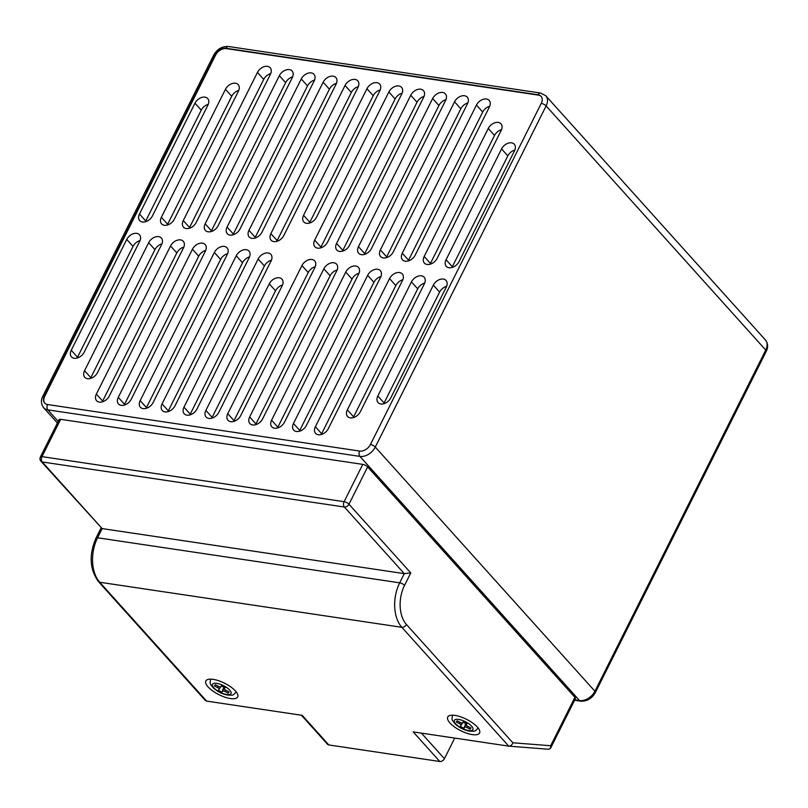 <?xml version="1.0" encoding="UTF-8"?>
<svg xmlns="http://www.w3.org/2000/svg" width="808" height="808" viewBox="0 0 808 808"><rect width="100%" height="100%" fill="white"/><g stroke="black" fill="none" stroke-linecap="round" stroke-linejoin="round"><path stroke-width="1.21" d="M328.3 428.674A8.423 5.808 138 0 1 318.312 434.744A8.423 5.808 138 0 1 315.575 433.341A8.423 5.808 138 0 1 315.362 426.745L389.537 278.609A8.423 5.808 138 0 1 402.273 273.942A8.423 5.808 138 0 1 402.485 280.538L328.3 428.674M306.404 425.412A8.423 5.808 138 0 1 296.415 431.472A8.423 5.808 138 0 1 293.668 430.078A8.423 5.808 138 0 1 293.466 423.483L367.64 275.346A8.423 5.808 138 0 1 380.376 270.68A8.423 5.808 138 0 1 380.578 277.275L306.404 425.412M284.507 422.15A8.423 5.808 138 0 1 274.508 428.21A8.423 5.808 138 0 1 271.771 426.816A8.423 5.808 138 0 1 271.559 420.221L345.743 272.084A8.423 5.808 138 0 1 358.469 267.418A8.423 5.808 138 0 1 358.681 274.013L284.507 422.15M262.6 418.877A8.423 5.808 138 0 1 252.611 424.947A8.423 5.808 138 0 1 249.874 423.544A8.423 5.808 138 0 1 249.662 416.948L323.846 268.822A8.423 5.808 138 0 1 336.572 264.155A8.423 5.808 138 0 1 336.784 270.751L262.6 418.877M240.703 415.615A8.423 5.808 138 0 1 230.714 421.675A8.423 5.808 138 0 1 227.977 420.281A8.423 5.808 138 0 1 227.765 413.686L301.94 265.549A8.423 5.808 138 0 1 314.676 260.883A8.423 5.808 138 0 1 314.888 267.478L240.703 415.615M109.302 396.021A8.423 5.808 138 0 1 99.313 402.091A8.423 5.808 138 0 1 96.576 400.687A8.423 5.808 138 0 1 96.364 394.092L170.549 245.965A8.423 5.808 138 0 1 183.275 241.299A8.423 5.808 138 0 1 183.487 247.894L109.302 396.021M131.209 399.293A8.423 5.808 138 0 1 121.22 405.353A8.423 5.808 138 0 1 118.473 403.96A8.423 5.808 138 0 1 118.261 397.364L192.445 249.228A8.423 5.808 138 0 1 205.171 244.561A8.423 5.808 138 0 1 205.383 251.157L131.209 399.293M153.106 402.556A8.423 5.808 138 0 1 143.117 408.616A8.423 5.808 138 0 1 140.38 407.222A8.423 5.808 138 0 1 140.168 400.627L214.342 252.49A8.423 5.808 138 0 1 227.078 247.824A8.423 5.808 138 0 1 227.29 254.419L153.106 402.556M175.003 405.818A8.423 5.808 138 0 1 165.014 411.888A8.423 5.808 138 0 1 162.277 410.484A8.423 5.808 138 0 1 162.065 403.889L236.249 255.752A8.423 5.808 138 0 1 248.975 251.086A8.423 5.808 138 0 1 249.187 257.681L175.003 405.818M196.91 409.09A8.423 5.808 138 0 1 186.911 415.15A8.423 5.808 138 0 1 184.173 413.757A8.423 5.808 138 0 1 183.961 407.161L258.146 259.025A8.423 5.808 138 0 1 270.872 254.358A8.423 5.808 138 0 1 271.084 260.954L196.91 409.09M218.806 412.353A8.423 5.808 138 0 1 208.817 418.413A8.423 5.808 138 0 1 206.07 417.019A8.423 5.808 138 0 1 205.868 410.424L269.246 283.85A8.423 5.808 138 0 1 279.235 277.79A8.423 5.808 138 0 1 281.972 279.184A8.423 5.808 138 0 1 282.184 285.779L218.806 412.353M449.016 267.731A8.423 5.808 -42 0 0 459.005 261.661L514.504 150.833A8.423 5.808 138 0 0 514.292 144.238A8.423 5.808 138 0 0 511.555 142.834A8.423 5.808 138 0 0 501.566 148.904L446.066 259.732A8.423 5.808 -42 0 0 446.279 266.327A8.423 5.808 -42 0 0 449.016 267.731M427.119 264.458A8.423 5.808 -42 0 0 437.108 258.398L501.202 130.401A8.423 5.808 138 0 0 500.99 123.806A8.423 5.808 138 0 0 498.253 122.412A8.423 5.808 138 0 0 488.254 128.472L424.17 256.469A8.423 5.808 -42 0 0 424.372 263.065A8.423 5.808 -42 0 0 427.119 264.458M405.212 261.196A8.423 5.808 -42 0 0 415.201 255.136L489.385 106.999A8.423 5.808 -42 0 0 489.173 100.404A8.423 5.808 -42 0 0 476.447 105.07L402.263 253.207A8.423 5.808 -42 0 0 402.475 259.802A8.423 5.808 -42 0 0 405.212 261.196M383.315 257.934A8.423 5.808 -42 0 0 393.304 251.864L467.489 103.737A8.423 5.808 -42 0 0 467.276 97.142A8.423 5.808 -42 0 0 454.55 101.808L380.366 249.935A8.423 5.808 -42 0 0 380.578 256.53A8.423 5.808 -42 0 0 383.315 257.934M361.418 254.661A8.423 5.808 -42 0 0 371.407 248.601L445.592 100.465A8.423 5.808 -42 0 0 445.38 93.869A8.423 5.808 -42 0 0 432.644 98.536L358.469 246.672A8.423 5.808 -42 0 0 358.681 253.268A8.423 5.808 -42 0 0 361.418 254.661M339.522 251.399A8.423 5.808 -42 0 0 349.511 245.339L423.685 97.202A8.423 5.808 -42 0 0 423.473 90.607A8.423 5.808 -42 0 0 410.747 95.273L336.562 243.41A8.423 5.808 -42 0 0 336.774 250.005A8.423 5.808 -42 0 0 339.522 251.399M317.615 248.137A8.423 5.808 -42 0 0 327.604 242.067L401.788 93.94A8.423 5.808 -42 0 0 401.576 87.345A8.423 5.808 -42 0 0 388.85 92.011L314.666 240.138A8.423 5.808 -42 0 0 314.878 246.733A8.423 5.808 -42 0 0 317.615 248.137M142.42 222.018A8.423 5.808 -42 0 0 152.409 215.948L207.909 105.121A8.423 5.808 138 0 0 207.696 98.525A8.423 5.808 138 0 0 204.959 97.132A8.423 5.808 138 0 0 194.97 103.192L139.471 214.019A8.423 5.808 -42 0 0 139.683 220.614A8.423 5.808 -42 0 0 142.42 222.018M164.317 225.281A8.423 5.808 -42 0 0 174.316 219.221L238.411 91.223A8.423 5.808 138 0 0 238.198 84.628A8.423 5.808 138 0 0 235.451 83.234A8.423 5.808 138 0 0 225.462 89.294L161.368 217.291A8.423 5.808 -42 0 0 161.58 223.887A8.423 5.808 -42 0 0 164.317 225.281M186.224 228.543A8.423 5.808 -42 0 0 196.213 222.483L270.387 74.346A8.423 5.808 -42 0 0 270.185 67.751A8.423 5.808 -42 0 0 257.449 72.417L183.275 220.554A8.423 5.808 -42 0 0 183.477 227.149A8.423 5.808 -42 0 0 186.224 228.543M208.121 231.805A8.423 5.808 -42 0 0 218.109 225.745L292.294 77.608A8.423 5.808 -42 0 0 292.082 71.013A8.423 5.808 -42 0 0 279.346 75.679L205.171 223.816A8.423 5.808 -42 0 0 205.383 230.411A8.423 5.808 -42 0 0 208.121 231.805M230.017 235.078A8.423 5.808 -42 0 0 240.006 229.007L314.191 80.881A8.423 5.808 -42 0 0 313.979 74.285A8.423 5.808 -42 0 0 301.253 78.952L227.068 227.078A8.423 5.808 -42 0 0 227.28 233.674A8.423 5.808 -42 0 0 230.017 235.078M251.924 238.34A8.423 5.808 -42 0 0 261.913 232.28L336.088 84.143A8.423 5.808 -42 0 0 335.875 77.548A8.423 5.808 -42 0 0 323.149 82.214L248.965 230.351A8.423 5.808 -42 0 0 249.177 236.946A8.423 5.808 -42 0 0 251.924 238.34M273.821 241.602A8.423 5.808 -42 0 0 283.81 235.542L357.984 87.405A8.423 5.808 -42 0 0 357.782 80.81A8.423 5.808 -42 0 0 345.046 85.476L270.872 233.613A8.423 5.808 -42 0 0 271.084 240.208A8.423 5.808 -42 0 0 273.821 241.602M466.509 725.422A1.939 0.697 -153.4 0 0 467.62 726.23L470.953 727.957L470.145 729.2L466.812 727.473A1.939 0.697 -153.4 0 0 464.711 727.17L463.964 728.311L460.287 726.402L461.035 725.261A1.939 0.697 -153.4 0 0 459.691 723.776L456.358 722.049L457.156 720.807L460.489 722.534A1.939 0.697 -153.4 0 0 462.59 722.847A1.939 0.697 -153.4 0 0 462.6 722.847L463.337 721.706L467.014 723.604L466.277 724.756A1.939 0.697 -153.4 0 0 466.246 724.806A1.939 0.697 -153.4 0 0 466.509 725.422M477.336 727.048A17.806 6.383 26.6 0 1 479.578 732.977A17.806 6.383 26.6 0 1 466.751 733.21A17.806 6.383 26.6 0 1 449.965 722.968A17.806 6.383 26.6 0 1 447.723 717.029A17.806 6.383 26.6 0 1 460.56 716.797A17.806 6.383 26.6 0 1 477.336 727.048M217.806 687.709A1.939 0.697 26.6 0 1 218.897 688.507A1.939 0.697 26.6 0 1 219.119 689.184L218.352 690.305L221.978 692.204L222.756 691.082A1.939 0.697 26.6 0 1 224.866 691.406L228.209 693.163L229.068 691.931L225.725 690.173A1.939 0.697 26.6 0 1 224.371 688.759A1.939 0.697 26.6 0 1 224.402 688.699L225.179 687.578L221.543 685.679L220.776 686.8A1.939 0.697 26.6 0 1 218.655 686.477L215.312 684.719L214.463 685.952L217.806 687.709L218.473 686.376M208.08 686.901A17.806 6.383 -153.4 0 0 224.856 697.142A17.806 6.383 -153.4 0 0 237.683 696.91A17.806 6.383 -153.4 0 0 235.451 690.981A17.806 6.383 -153.4 0 0 218.665 680.74A17.806 6.383 -153.4 0 0 205.838 680.962A17.806 6.383 -153.4 0 0 208.08 686.901M211.787 418.191A8.423 5.808 138 0 1 212.14 417.393L275.518 290.829L269.246 283.85M282.537 284.992A8.423 5.808 -42 0 0 275.518 290.829M84.557 370.69L148.652 242.693A8.423 5.808 138 0 1 161.378 238.027A8.423 5.808 138 0 1 161.59 244.622L97.495 372.619A8.423 5.808 138 0 1 87.506 378.679A8.423 5.808 138 0 1 84.759 377.286A8.423 5.808 138 0 1 84.557 370.69L90.829 377.669L154.924 249.672A8.423 5.808 138 0 1 161.943 243.834M90.829 377.669A8.423 5.808 -42 0 0 90.476 378.457M71.245 350.258L126.745 239.431A8.423 5.808 138 0 1 139.481 234.764A8.423 5.808 138 0 1 139.683 241.36L84.183 352.187A8.423 5.808 138 0 1 74.195 358.257A8.423 5.808 138 0 1 71.457 356.853A8.423 5.808 138 0 1 71.245 350.258L77.517 357.237L133.027 246.41A8.423 5.808 138 0 1 140.037 240.572M77.517 357.237A8.423 5.808 -42 0 0 77.174 358.035M424.382 283.81L360.287 411.797A8.423 5.808 138 0 1 350.298 417.867A8.423 5.808 138 0 1 347.561 416.463A8.423 5.808 138 0 1 347.349 409.868L411.444 281.881A8.423 5.808 138 0 1 424.17 277.215A8.423 5.808 138 0 1 424.382 283.81M446.279 287.072L390.779 397.9A8.423 5.808 138 0 1 380.79 403.97A8.423 5.808 138 0 1 378.053 402.566A8.423 5.808 138 0 1 377.841 395.971L433.341 285.143A8.423 5.808 138 0 1 446.066 280.477A8.423 5.808 138 0 1 446.279 287.072M380.245 89.88A8.423 5.808 -42 0 0 373.225 95.718L366.943 88.739A8.423 5.808 -42 0 1 379.679 84.072A8.423 5.808 -42 0 1 379.891 90.668L316.504 217.241A8.423 5.808 138 0 1 306.515 223.301A8.423 5.808 138 0 1 303.778 221.907A8.423 5.808 138 0 1 303.566 215.312L309.838 222.291A8.423 5.808 -42 0 0 309.484 223.079M366.943 88.739L303.566 215.312M541.178 96.465A9.07 6.252 -42 0 0 538.391 95.132L226.321 48.601A9.07 6.252 -42 0 0 215.564 55.136L44.733 396.274A9.07 6.252 -42 0 0 44.804 403.202M501.556 129.613A8.423 5.808 -42 0 0 494.536 135.451L430.442 263.448A8.423 5.808 -42 0 0 430.088 264.236M514.858 150.036A8.423 5.808 -42 0 0 507.838 155.883L452.339 266.711A8.423 5.808 -42 0 0 451.985 267.499M421.412 733.119L444.42 758.702A3.889 2.676 138 0 1 439.805 761.5L328.816 744.946L302.192 715.343L206.626 701.102L205.293 700.385L98.455 581.609A3.889 2.676 138 0 0 99.727 582.255L206.626 701.102M439.805 761.5L413.181 731.896L508.737 746.138L548.794 749.269L550.531 748.289L550.672 745.734L574.912 697.324L367.65 466.913L348.975 504.222L410.777 572.933L404.555 585.366A28.492 17.938 98.5 0 0 406.444 624.503L512.848 742.784L550.672 745.734M444.42 758.702L454.732 738.088M328.816 744.946A3.889 2.676 138 0 1 327.553 744.299L301.394 715.231M60.671 419.332L41.996 456.631A3.889 1.394 -153.4 0 0 40.4 456.985L59.085 419.685A3.889 1.394 26.6 0 1 60.671 419.332L362.782 464.378A3.889 1.394 26.6 0 1 367.65 466.913M574.912 697.324A3.889 1.394 26.6 0 1 575.407 698.617L550.531 748.289M362.782 464.378L344.107 501.677A3.889 2.444 -81.5 0 0 344.359 507.02A3.889 2.676 -42 0 0 348.975 504.222A3.889 1.394 -153.4 0 0 344.107 501.677L41.996 456.631A3.889 2.444 -81.5 0 0 42.248 461.974A3.889 2.676 138 0 1 40.986 461.328L102.172 528.594L97.576 537.785L399.687 582.831L404.293 573.64L344.359 507.02L42.248 461.974L102.172 528.594L404.293 573.64L410.777 572.933M359.661 451.066A9.07 6.252 -42 0 0 370.418 444.531L541.249 103.394A9.07 6.252 -42 0 0 541.027 96.283A9.07 6.252 -42 0 0 538.077 94.778L226.008 48.258A9.07 6.252 -42 0 0 215.251 54.782L44.42 395.93A9.07 6.252 -42 0 0 44.642 403.03A9.07 6.252 -42 0 0 47.591 404.535L359.661 451.066A3.889 2.444 -81.5 0 0 359.924 456.399L47.854 409.868L58.227 421.402M509.07 746.168L548.794 749.269M101.02 528.068L95.98 538.138A3.889 1.394 -153.4 0 1 97.576 537.785A32.381 20.382 98.5 0 0 99.727 582.255L401.839 627.301L508.737 746.138C510.616 746.168 511.979 745.047 512.848 742.784M219.119 689.184L220.685 686.881L219.13 689.184M221.251 686.103L224.008 686.972M223.715 687.396L221.978 692.204M228.725 691.749L228.209 693.163M465.974 723.069L463.964 728.311M465.691 723.493L463.146 722.18L460.287 726.402M463.146 722.18L461.035 725.261M457.187 720.817L456.358 722.049M470.65 727.806L470.145 729.2M373.225 95.718L309.838 222.291M358.338 86.618A8.423 5.808 -42 0 0 351.329 92.455L277.144 240.592A8.423 5.808 -42 0 0 276.791 241.38M336.441 83.345A8.423 5.808 -42 0 0 329.422 89.193L255.247 237.32A8.423 5.808 -42 0 0 254.894 238.118M314.544 80.083A8.423 5.808 -42 0 0 307.525 85.921L233.34 234.057A8.423 5.808 -42 0 0 232.987 234.845M292.647 76.821A8.423 5.808 -42 0 0 285.628 82.658L211.444 230.795A8.423 5.808 -42 0 0 211.09 231.583M270.741 73.558A8.423 5.808 -42 0 0 263.721 79.396L189.547 227.523A8.423 5.808 -42 0 0 189.193 228.321M238.754 90.435A8.423 5.808 -42 0 0 231.744 96.273L167.65 224.26A8.423 5.808 -42 0 0 167.296 225.058M208.262 104.333A8.423 5.808 -42 0 0 201.243 110.171L145.743 220.998A8.423 5.808 -42 0 0 145.389 221.786M402.142 93.142A8.423 5.808 -42 0 0 395.122 98.98L320.938 247.117A8.423 5.808 -42 0 0 320.594 247.915M424.038 96.415A8.423 5.808 -42 0 0 417.019 102.252L342.844 250.379A8.423 5.808 -42 0 0 342.491 251.177M445.935 99.677A8.423 5.808 -42 0 0 438.926 105.515L364.741 253.651A8.423 5.808 -42 0 0 364.388 254.439M467.842 102.939A8.423 5.808 -42 0 0 460.823 108.777L386.638 256.914A8.423 5.808 -42 0 0 386.285 257.702M489.739 106.202A8.423 5.808 -42 0 0 482.719 112.049L408.545 260.176A8.423 5.808 -42 0 0 408.191 260.974M189.89 414.928A8.423 5.808 138 0 1 190.244 414.13L264.418 265.994A8.423 5.808 138 0 1 271.438 260.156M167.983 411.656A8.423 5.808 138 0 1 168.337 410.868L242.521 262.731A8.423 5.808 138 0 1 249.541 256.894M146.086 408.394A8.423 5.808 138 0 1 146.44 407.606L220.624 259.469A8.423 5.808 138 0 1 227.644 253.631M124.19 405.131A8.423 5.808 138 0 1 124.543 404.333L198.718 256.207A8.423 5.808 138 0 1 205.737 250.359M102.293 401.869A8.423 5.808 138 0 1 102.636 401.071L176.821 252.934A8.423 5.808 138 0 1 183.84 247.097M233.684 421.453A8.423 5.808 138 0 1 234.037 420.665L308.222 272.528A8.423 5.808 138 0 1 315.241 266.69M255.581 424.715A8.423 5.808 138 0 1 255.934 423.927L330.119 275.791A8.423 5.808 138 0 1 337.138 269.953M277.487 427.988A8.423 5.808 138 0 1 277.841 427.19L352.015 279.063A8.423 5.808 138 0 1 359.035 273.215M299.384 431.25A8.423 5.808 138 0 1 299.738 430.462L373.912 282.325A8.423 5.808 138 0 1 380.932 276.488M321.281 434.512A8.423 5.808 138 0 1 321.635 433.724L395.819 285.588A8.423 5.808 138 0 1 402.839 279.75M347.349 409.868L353.621 416.847L417.716 288.85A8.423 5.808 138 0 1 424.735 283.012M353.621 416.847A8.423 5.808 -42 0 0 353.268 417.635M377.841 395.971L384.113 402.95L439.613 292.122A8.423 5.808 138 0 1 446.632 286.284M384.113 402.95A8.423 5.808 -42 0 0 383.76 403.737M468.67 730.584A10.363 3.717 -153.4 0 0 471.62 726.19A10.363 3.717 -153.4 0 0 458.631 719.423A10.363 3.717 -153.4 0 0 455.692 723.817A10.363 3.717 -153.4 0 0 468.67 730.584M478.013 728.139L478.104 727.957A14.251 5.111 26.6 0 1 478.013 728.139C474.094 732.099 475.761 731.048 469.721 731.19C463.974 730.079 458.995 727.543 454.813 723.584C451.874 719.322 451.581 720.675 452.541 715.383A14.251 5.111 26.6 0 1 452.642 715.201L452.541 715.383M226.785 694.516A10.363 3.717 -153.4 0 0 229.724 690.123A10.363 3.717 -153.4 0 0 216.746 683.356A10.363 3.717 -153.4 0 0 213.797 687.749A10.363 3.717 -153.4 0 0 226.785 694.516M236.209 691.89A14.251 5.111 26.6 0 1 236.128 692.072C232.209 696.041 233.876 694.981 227.836 695.122C222.079 694.011 217.11 691.476 212.918 687.517C209.979 683.255 209.686 684.618 210.646 679.316A14.251 5.111 26.6 0 1 210.747 679.134L210.646 679.316M212.14 417.393L205.868 410.424M154.924 249.672L148.652 242.693M133.027 246.41L126.745 239.431M494.536 135.451L488.254 128.472M430.442 263.448L424.17 256.469M507.838 155.883L501.566 148.904M452.339 266.711L446.066 259.732M370.418 444.531A3.889 1.394 26.6 0 1 375.286 447.066L594.91 691.224L765.742 350.086L546.117 105.929L375.286 447.066A12.948 8.928 138 0 1 359.924 456.399L579.538 700.556A12.948 8.928 -42 0 0 594.91 691.224A3.889 1.394 -153.4 0 1 595.395 692.517C591.87 698.597 586.941 701.475 580.588 701.152A3.889 2.444 -81.5 0 1 579.538 700.556L574.791 699.849M47.591 404.535A3.889 2.444 -81.5 0 0 47.854 409.868A12.948 8.928 138 0 1 43.632 407.717L57.408 423.028M765.742 350.086A12.948 8.928 -42 0 0 765.418 339.936C768.044 343.562 768.317 347.369 766.226 351.379A3.889 1.394 -153.4 0 0 765.742 350.086M765.418 339.936L545.794 95.778A12.948 8.928 138 0 1 546.117 105.929A3.889 1.394 26.6 0 0 541.249 103.394M406.444 624.503A3.889 2.676 -42 0 1 401.839 627.301A32.381 20.382 -81.5 0 1 399.687 582.831A3.889 1.394 26.6 0 1 404.555 585.366M538.391 95.132L538.077 94.778A3.889 2.444 -81.5 0 1 540.532 93.031L228.462 46.5C222.109 46.187 217.18 49.056 213.655 55.136A3.889 1.394 26.6 0 1 215.251 54.782L215.564 55.136M213.655 55.136L42.824 396.274A3.889 1.394 26.6 0 1 44.42 395.93L44.733 396.274M226.321 48.601L226.008 48.258A3.889 2.444 -81.5 0 1 228.462 46.5M225.543 690.082L224.866 691.406M224.149 687.042L222.756 691.082M467.479 726.16L466.812 727.473M466.105 723.14L464.711 727.17M460.358 722.463L459.691 723.776M463.358 721.716L462.6 722.847L463.358 721.716M351.329 92.455L345.046 85.476M277.144 240.592L270.872 233.613M329.422 89.193L323.149 82.214M255.247 237.32L248.965 230.351M307.525 85.921L301.253 78.952M233.34 234.057L227.068 227.078M285.628 82.658L279.346 75.679M211.444 230.795L205.171 223.816M263.721 79.396L257.449 72.417M189.547 227.523L183.275 220.554M167.65 224.26L161.368 217.291M231.744 96.273L225.462 89.294M145.743 220.998L139.471 214.019M201.243 110.171L194.97 103.192M395.122 98.98L388.85 92.011M320.938 247.117L314.666 240.138M417.019 102.252L410.747 95.273M342.844 250.379L336.562 243.41M438.926 105.515L432.644 98.536M364.741 253.651L358.469 246.672M460.823 108.777L454.55 101.808M386.638 256.914L380.366 249.935M482.719 112.049L476.447 105.07M408.545 260.176L402.263 253.207M190.244 414.13L183.961 407.161M264.418 265.994L258.146 259.025M168.337 410.868L162.065 403.889M242.521 262.731L236.249 255.752M146.44 407.606L140.168 400.627M220.624 259.469L214.342 252.49M124.543 404.333L118.261 397.364M198.718 256.207L192.445 249.228M102.636 401.071L96.364 394.092M176.821 252.934L170.549 245.965M234.037 420.665L227.765 413.686M308.222 272.528L301.94 265.549M255.934 423.927L249.662 416.948M330.119 275.791L323.846 268.822M277.841 427.19L271.559 420.221M352.015 279.063L345.743 272.084M299.738 430.462L293.466 423.483M373.912 282.325L367.64 275.346M321.635 433.724L315.362 426.745M395.819 285.588L389.537 278.609M417.716 288.85L411.444 281.881M439.613 292.122L433.341 285.143M766.226 351.379L595.395 692.517M574.579 700.253L580.588 701.152M545.794 95.778L540.532 93.031M42.824 396.274C40.733 400.293 41.006 404.111 43.632 407.717M40.4 456.985A3.889 3.889 0 0 0 40.986 461.328M95.98 538.138C88.83 554.874 89.648 569.367 98.455 581.609"/></g></svg>
